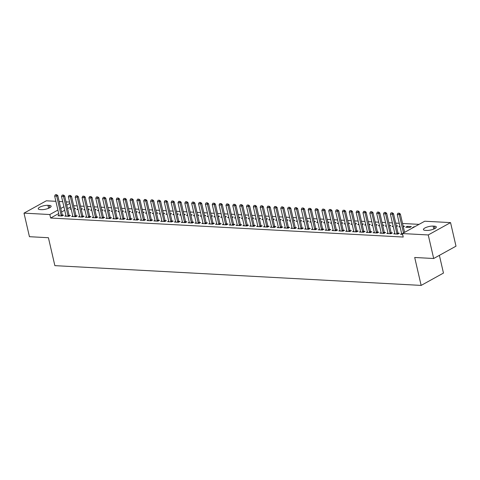 <?xml version="1.0" encoding="UTF-8"?>
<svg xmlns="http://www.w3.org/2000/svg" width="480" height="480" viewBox="0 0 480 480"><rect width="100%" height="100%" fill="white"/><g stroke="black" fill="none" stroke-linecap="round" stroke-linejoin="round"><path stroke-width="0.72" d="M419.046 224.358L402.552 223.47M399.258 223.29L395.7 223.098M392.406 222.918L388.848 222.726M385.554 222.552L381.996 222.36M378.702 222.18L375.144 221.988M371.85 221.814L368.292 221.622M364.998 221.442L361.44 221.25M358.146 221.07L354.594 220.878M351.294 220.704L347.742 220.512M344.442 220.332L340.89 220.14M337.59 219.966L334.038 219.774M330.744 219.594L327.186 219.402M323.892 219.222L320.334 219.03M317.04 218.856L313.482 218.664M310.188 218.484L306.63 218.292M303.336 218.118L299.778 217.926M296.484 217.746L292.926 217.554M289.632 217.374L286.074 217.182M282.78 217.008L279.222 216.816M275.928 216.636L272.37 216.444M269.076 216.27L265.524 216.078M262.224 215.898L258.672 215.706M255.372 215.526L251.82 215.334M248.52 215.16L244.968 214.968M241.674 214.788L238.116 214.596M234.822 214.416L231.264 214.224M227.97 214.05L224.412 213.858M221.118 213.678L217.56 213.486M214.266 213.312L210.708 213.12M207.414 212.94L203.856 212.748M200.562 212.568L197.004 212.376M193.71 212.202L190.152 212.01M186.858 211.83L183.3 211.638M180.006 211.464L176.454 211.272M173.154 211.092L169.602 210.9M166.302 210.72L162.75 210.528M159.45 210.354L155.898 210.162M152.604 209.982L149.046 209.79M145.752 209.616L142.194 209.424M138.9 209.244L135.342 209.052M132.048 208.872L128.49 208.68M125.196 208.506L121.638 208.314M118.344 208.134L114.786 207.942M111.492 207.768L107.934 207.576M104.64 207.396L101.082 207.204M97.788 207.024L94.23 206.832M90.936 206.658L87.378 206.466M84.084 206.286L80.532 206.094M77.232 205.914L73.68 205.728M424.728 221.22L450.558 222.612L428.244 234.948L402.408 233.556L424.728 221.22M428.244 234.948L433.68 258.504L456 246.174L450.558 222.612M439.38 255.36L443.466 273.072L421.146 285.408L54.864 265.644L48.42 237.72L29.442 236.7L24 213.138L46.32 200.802L55.872 201.318M59.166 201.498L62.724 201.69M66.018 201.864L69.576 202.056M407.256 226.374L405.744 227.208L409.86 227.43L411.366 226.596L407.256 226.374L407.466 227.304M394.794 233.262L393.684 233.874L397.794 234.096L399.3 233.262L398.076 233.196M393.09 225.888L392.046 226.47L393.24 226.536M396.318 225.786L397.662 225.858L396.486 226.506M381.09 232.524L379.98 233.136L384.09 233.358L385.596 232.524L384.378 232.458M379.386 225.15L378.342 225.732L379.536 225.792M382.62 225.048L383.958 225.12L382.782 225.768M367.386 231.786L366.276 232.398L370.386 232.62L371.892 231.786L370.674 231.72M365.682 224.412L364.638 224.988L365.832 225.054M368.916 224.304L370.254 224.376L369.084 225.03M353.682 231.042L352.572 231.66L356.682 231.882L358.194 231.048L356.97 230.982M351.984 223.674L350.934 224.25L352.128 224.316M355.212 223.566L356.55 223.638L355.38 224.286M339.978 230.304L338.868 230.916L342.978 231.138L344.49 230.31L343.266 230.244M338.28 222.93L337.23 223.512L338.424 223.578M341.508 222.828L342.852 222.9L341.676 223.548M326.28 229.566L325.164 230.178L329.274 230.4L330.786 229.566L329.562 229.5M324.576 222.192L323.526 222.774L324.726 222.84M327.804 222.09L329.148 222.162L327.972 222.81M312.576 228.828L311.46 229.44L315.576 229.662L317.082 228.828L315.858 228.762M310.872 221.454L309.822 222.036L311.022 222.096M314.1 221.352L315.444 221.424L314.268 222.072M298.872 228.084L297.762 228.702L301.872 228.924L303.378 228.09L302.16 228.024M297.168 220.716L296.124 221.292L297.318 221.358M300.402 220.608L301.74 220.68L300.564 221.334M285.168 227.346L284.058 227.964L288.168 228.186L289.674 227.352L288.456 227.286M283.464 219.978L282.42 220.554L283.614 220.62M286.698 219.87L288.036 219.942L286.86 220.59M271.464 226.608L270.354 227.22L274.464 227.442L275.97 226.608L274.752 226.542M269.76 219.234L268.716 219.816L269.91 219.882M272.994 219.132L274.332 219.204L273.162 219.852M257.76 225.87L256.65 226.482L260.76 226.704L262.272 225.87L261.048 225.804M256.062 218.496L255.012 219.078L256.206 219.138M259.29 218.394L260.634 218.466L259.458 219.114M244.056 225.132L242.946 225.744L247.056 225.966L248.568 225.132L247.344 225.066M242.358 217.758L241.308 218.334L242.508 218.4M245.586 217.65L246.93 217.728L245.754 218.376M230.358 224.388L229.242 225.006L233.358 225.228L234.864 224.394L233.64 224.328M228.654 217.02L227.604 217.596L228.804 217.662M231.882 216.912L233.226 216.984L232.05 217.638M216.654 223.65L215.544 224.268L219.654 224.484L221.16 223.656L219.936 223.59M214.95 216.282L213.9 216.858L215.1 216.924M218.178 216.174L219.522 216.246L218.346 216.894M202.95 222.912L201.84 223.524L205.95 223.746L207.456 222.912L206.238 222.846M201.246 215.538L200.202 216.12L201.396 216.186M204.48 215.436L205.818 215.508L204.642 216.156M189.246 222.174L188.136 222.786L192.246 223.008L193.752 222.174L192.534 222.108M187.542 214.8L186.498 215.382L187.692 215.442M190.776 214.698L192.114 214.77L190.938 215.418M175.542 221.436L174.432 222.048L178.542 222.27L180.054 221.436L178.83 221.37M173.844 214.062L172.794 214.638L173.988 214.704M177.072 213.954L178.41 214.026L177.24 214.68M161.838 220.692L160.728 221.31L164.838 221.532L166.35 220.698L165.126 220.632M160.14 213.324L159.09 213.9L160.284 213.966M163.368 213.216L164.712 213.288L163.536 213.936M148.14 219.954L147.024 220.566L151.134 220.788L152.646 219.96L151.422 219.894M146.436 212.58L145.386 213.162L146.586 213.228M149.664 212.478L151.008 212.55L149.832 213.198M134.436 219.216L133.32 219.828L137.436 220.05L138.942 219.216L137.718 219.15M132.732 211.842L131.682 212.424L132.882 212.484M135.96 211.74L137.304 211.812L136.128 212.46M120.732 218.478L119.622 219.09L123.732 219.312L125.238 218.478L124.014 218.412M119.028 211.104L117.984 211.686L119.178 211.746M122.256 211.002L123.6 211.074L122.424 211.722M107.028 217.734L105.918 218.352L110.028 218.574L111.534 217.74L110.316 217.674M105.324 210.366L104.28 210.942L105.474 211.008M108.558 210.258L109.896 210.33L108.72 210.984M93.324 216.996L92.214 217.614L96.324 217.836L97.83 217.002L96.612 216.936M91.62 209.628L90.576 210.204L91.77 210.27M94.854 209.52L96.192 209.592L95.022 210.24M79.62 216.258L78.51 216.87L82.62 217.092L84.132 216.258L82.908 216.192M77.922 208.884L76.872 209.466L78.066 209.532M81.15 208.782L82.494 208.854L81.318 209.502M65.916 215.52L64.806 216.132L68.916 216.354L70.428 215.52L69.204 215.454M70.704 206.934L67.59 208.65M64.704 210.246L61.59 211.968M58.704 213.564L50.634 218.022L403.218 237.042L402.408 233.556M59.064 215.148L57.954 215.766L62.064 215.988L63.576 215.154L62.352 215.088M71.07 208.518L70.02 209.094L71.214 209.16M74.298 208.41L75.642 208.482L74.466 209.136M72.768 215.886L71.658 216.504L75.768 216.726L77.28 215.892L76.056 215.826M84.774 209.256L83.724 209.832L84.918 209.898M88.002 209.148L89.34 209.226L88.17 209.874M86.472 216.63L85.362 217.242L89.472 217.464L90.978 216.63L89.76 216.564M98.472 209.994L97.428 210.576L98.622 210.636M101.706 209.892L103.044 209.964L101.868 210.612M100.176 217.368L99.066 217.98L103.176 218.202L104.682 217.368L103.464 217.302M112.176 210.732L111.132 211.314L112.326 211.38M115.41 210.63L116.748 210.702L115.572 211.35M113.88 218.106L112.77 218.718L116.88 218.94L118.386 218.106L117.168 218.04M125.88 211.476L124.83 212.052L126.03 212.118M129.108 211.368L130.452 211.44L129.276 212.088M127.584 218.844L126.474 219.462L130.584 219.684L132.09 218.85L130.866 218.784M139.584 212.214L138.534 212.79L139.734 212.856M142.812 212.106L144.156 212.178L142.98 212.832M141.288 219.582L140.172 220.2L144.288 220.422L145.794 219.588L144.57 219.522M153.288 212.952L152.238 213.534L153.438 213.594M156.516 212.85L157.86 212.922L156.684 213.57M154.986 220.326L153.876 220.938L157.986 221.16L159.498 220.326L158.274 220.26M166.992 213.69L165.942 214.272L167.136 214.338M170.22 213.588L171.564 213.66L170.388 214.308M168.69 221.064L167.58 221.676L171.69 221.898L173.202 221.064L171.978 220.998M180.69 214.428L179.646 215.01L180.84 215.076M183.924 214.326L185.262 214.398L184.092 215.046M182.394 221.802L181.284 222.414L185.394 222.636L186.9 221.808L185.682 221.742M194.394 215.172L193.35 215.748L194.544 215.814M197.628 215.064L198.966 215.136L197.79 215.784M196.098 222.54L194.988 223.158L199.098 223.38L200.604 222.546L199.386 222.48M208.098 215.91L207.054 216.486L208.248 216.552M211.326 215.802L212.67 215.874L211.494 216.528M209.802 223.284L208.692 223.896L212.802 224.118L214.308 223.284L213.09 223.218M221.802 216.648L220.752 217.23L221.952 217.29M225.03 216.546L226.374 216.618L225.198 217.266M223.506 224.022L222.39 224.634L226.506 224.856L228.012 224.022L226.788 223.956M235.506 217.386L234.456 217.968L235.656 218.034M238.734 217.284L240.078 217.356L238.902 218.004M237.21 224.76L236.094 225.372L240.204 225.594L241.716 224.76L240.492 224.694M249.21 218.13L248.16 218.706L249.354 218.772M252.438 218.022L253.782 218.094L252.606 218.742M250.908 225.498L249.798 226.116L253.908 226.338L255.42 225.504L254.196 225.438M262.914 218.868L261.864 219.444L263.058 219.51M266.142 218.76L267.48 218.832L266.31 219.486M264.612 226.236L263.502 226.854L267.612 227.076L269.124 226.242L267.9 226.176M276.612 219.606L275.568 220.188L276.762 220.248M279.846 219.504L281.184 219.576L280.014 220.224M278.316 226.98L277.206 227.592L281.316 227.814L282.822 226.98L281.604 226.914M290.316 220.344L289.272 220.926L290.466 220.986M293.55 220.242L294.888 220.314L293.712 220.962M292.02 227.718L290.91 228.33L295.02 228.552L296.526 227.718L295.308 227.652M304.02 221.082L302.97 221.664L304.17 221.73M307.248 220.98L308.592 221.052L307.416 221.7M305.724 228.456L304.614 229.068L308.724 229.29L310.23 228.456L309.006 228.396M317.724 221.826L316.674 222.402L317.874 222.468M320.952 221.718L322.296 221.79L321.12 222.438M319.428 229.194L318.312 229.812L322.428 230.034L323.934 229.2L322.71 229.134M331.428 222.564L330.378 223.14L331.578 223.206M334.656 222.456L336 222.528L334.824 223.182M333.126 229.938L332.016 230.55L336.126 230.772L337.638 229.938L336.414 229.872M345.132 223.302L344.082 223.884L345.276 223.944M348.36 223.2L349.704 223.272L348.528 223.92M346.83 230.676L345.72 231.288L349.83 231.51L351.342 230.676L350.118 230.61M358.83 224.04L357.786 224.622L358.98 224.688M362.064 223.938L363.402 224.01L362.232 224.658M360.534 231.414L359.424 232.026L363.534 232.248L365.04 231.414L363.822 231.348M372.534 224.784L371.49 225.36L372.684 225.426M375.768 224.676L377.106 224.748L375.93 225.396M374.238 232.152L373.128 232.77L377.238 232.986L378.744 232.158L377.526 232.092M386.238 225.522L385.194 226.098L386.388 226.164M389.472 225.414L390.81 225.486L389.634 226.14M387.942 232.89L386.832 233.508L390.942 233.73L392.448 232.896L391.23 232.83M399.942 226.26L398.892 226.836L400.092 226.902M403.17 226.152L404.514 226.23L403.338 226.878M401.646 233.634L400.53 234.246L402.594 234.36M414.174 227.052L414.108 226.746L412.596 227.58L413.166 227.61M414.108 226.746L414.672 226.776M434.352 226.164A5.982 1.716 167 0 1 436.326 226.95A5.982 1.716 167 0 1 433.074 229.332A5.982 1.716 167 0 1 426.636 230.43L425.4 230.364A5.982 1.716 167 0 1 423.432 229.578A5.982 1.716 167 0 1 426.678 227.202A5.982 1.716 167 0 1 433.122 226.098L434.352 226.164L434.898 228.522M50.634 218.022L49.83 214.53L24 213.138M433.68 258.504L414.702 257.484L421.146 285.408M40.206 209.586A5.982 1.716 167 0 1 38.238 208.794A5.982 1.716 167 0 1 41.484 206.418A5.982 1.716 167 0 1 47.928 205.314L49.158 205.386A5.982 1.716 167 0 1 51.132 206.172A5.982 1.716 167 0 1 47.88 208.548A5.982 1.716 167 0 1 41.442 209.652L40.206 209.586M69.894 203.442L66.78 205.164M63.894 206.76L60.78 208.476M57.894 210.072L49.83 214.53M56.388 194.748L55.362 194.694L56.388 194.748L56.712 196.164L57.798 195.564L62.232 214.758A0.936 0.63 -118.9 0 0 62.322 215.028L62.634 215.67M59.112 215.826L59.118 215.508A0.936 0.63 -118.9 0 0 59.088 215.25L54.66 196.05L56.712 196.164L61.146 215.358A0.936 0.63 -118.9 0 0 61.236 215.628L61.392 215.946M55.362 194.694L54.66 196.05M57.798 195.564L56.574 194.652M63.24 195.12L62.214 195.066L63.24 195.12L63.564 196.53L64.65 195.93L69.084 215.13A0.936 0.63 -118.9 0 0 69.174 215.394L69.486 216.042M65.964 216.198L65.97 215.88A0.936 0.63 -118.9 0 0 65.94 215.616L61.512 196.422L63.564 196.53L67.998 215.73A0.936 0.63 -118.9 0 0 68.088 215.994L68.244 216.318M62.214 195.066L61.512 196.422M64.65 195.93L63.42 195.018M70.092 195.492L69.066 195.432L70.092 195.492L70.416 196.902L71.502 196.302L75.936 215.496A0.936 0.63 -118.9 0 0 76.026 215.766L76.332 216.414M72.816 216.564L72.822 216.252A0.936 0.63 -118.9 0 0 72.792 215.988L68.364 196.788L70.416 196.902L74.85 216.096A0.936 0.63 -118.9 0 0 74.94 216.366L75.096 216.69M69.066 195.432L68.364 196.788M71.502 196.302L70.272 195.39M76.944 195.858L75.918 195.804L76.944 195.858L77.268 197.274L78.354 196.674L82.788 215.868A0.936 0.63 -118.9 0 0 82.878 216.132L83.184 216.78M79.668 216.936L79.674 216.618A0.936 0.63 -118.9 0 0 79.644 216.36L75.21 197.16L77.268 197.274L81.702 216.468A0.936 0.63 -118.9 0 0 81.792 216.732L81.948 217.056M75.918 195.804L75.21 197.16M78.354 196.674L77.124 195.762M83.796 196.23L82.77 196.176L83.796 196.23L84.12 197.64L85.206 197.04L89.64 216.24A0.936 0.63 -118.9 0 0 89.73 216.504L90.036 217.152M86.52 217.302L86.526 216.99A0.936 0.63 -118.9 0 0 86.496 216.726L82.062 197.532L84.12 197.64L88.554 216.84A0.936 0.63 -118.9 0 0 88.644 217.104L88.8 217.428M82.77 196.176L82.062 197.532M85.206 197.04L83.976 196.128M90.648 196.596L89.622 196.542L90.648 196.596L90.972 198.012L92.058 197.412L96.486 216.606A0.936 0.63 -118.9 0 0 96.582 216.876L96.888 217.524M93.372 217.674L93.378 217.362A0.936 0.63 -118.9 0 0 93.348 217.098L88.914 197.898L90.972 198.012L95.406 217.206A0.936 0.63 -118.9 0 0 95.496 217.476L95.652 217.794M89.622 196.542L88.914 197.898M92.058 197.412L90.828 196.5M97.5 196.968L96.474 196.914L97.5 196.968L97.824 198.378L98.91 197.778L103.338 216.978A0.936 0.63 -118.9 0 0 103.434 217.242L103.74 217.89M100.224 218.046L100.23 217.728A0.936 0.63 -118.9 0 0 100.2 217.464L95.766 198.27L97.824 198.378L102.252 217.578A0.936 0.63 -118.9 0 0 102.348 217.842L102.504 218.166M96.474 196.914L95.766 198.27M98.91 197.778L97.68 196.866M104.352 197.34L103.326 197.28L104.352 197.34L104.676 198.75L105.762 198.15L110.19 217.344A0.936 0.63 -118.9 0 0 110.286 217.614L110.592 218.262M107.076 218.412L107.082 218.1A0.936 0.63 -118.9 0 0 107.052 217.836L102.618 198.636L104.676 198.75L109.104 217.944A0.936 0.63 -118.9 0 0 109.2 218.214L109.35 218.538M103.326 197.28L102.618 198.636M105.762 198.15L104.532 197.238M111.204 197.706L110.172 197.652L111.204 197.706L111.528 199.122L112.614 198.522L117.042 217.716A0.936 0.63 -118.9 0 0 117.138 217.98L117.444 218.628M113.928 218.784L113.934 218.466A0.936 0.63 -118.9 0 0 113.904 218.208L109.47 199.008L111.528 199.122L115.956 218.316A0.936 0.63 -118.9 0 0 116.052 218.58L116.202 218.904M110.172 197.652L109.47 199.008M112.614 198.522L111.384 197.61M118.056 198.078L117.024 198.024L118.056 198.078L118.38 199.488L119.466 198.888L123.894 218.088A0.936 0.63 -118.9 0 0 123.99 218.352L124.296 219M120.774 219.15L120.78 218.838A0.936 0.63 -118.9 0 0 120.756 218.574L116.322 199.38L118.38 199.488L122.808 218.688A0.936 0.63 -118.9 0 0 122.904 218.952L123.054 219.276M117.024 198.024L116.322 199.38M119.466 198.888L118.236 197.976M124.908 198.444L123.876 198.39L124.908 198.444L125.226 199.86L126.312 199.26L130.746 218.454A0.936 0.63 -118.9 0 0 130.842 218.724L131.148 219.372M127.626 219.522L127.632 219.21A0.936 0.63 -118.9 0 0 127.608 218.946L123.174 199.746L125.226 199.86L129.66 219.054A0.936 0.63 -118.9 0 0 129.756 219.324L129.906 219.648M123.876 198.39L123.174 199.746M126.312 199.26L125.088 198.348M131.76 198.816L130.728 198.762L131.76 198.816L132.078 200.226L133.164 199.626L137.598 218.826A0.936 0.63 -118.9 0 0 137.694 219.09L138 219.738M134.478 219.894L134.484 219.576A0.936 0.63 -118.9 0 0 134.454 219.312L130.026 200.118L132.078 200.226L136.512 219.426A0.936 0.63 -118.9 0 0 136.608 219.69L136.758 220.014M130.728 198.762L130.026 200.118M133.164 199.626L131.94 198.714M138.606 199.188L137.58 199.128L138.606 199.188L138.93 200.598L140.016 199.998L144.45 219.192A0.936 0.63 -118.9 0 0 144.54 219.462L144.852 220.11M141.33 220.26L141.336 219.948A0.936 0.63 -118.9 0 0 141.306 219.684L136.878 200.49L138.93 200.598L143.364 219.792A0.936 0.63 -118.9 0 0 143.46 220.062L143.61 220.386M137.58 199.128L136.878 200.49M140.016 199.998L138.792 199.086M145.458 199.554L144.432 199.5L145.458 199.554L145.782 200.97L146.868 200.37L151.302 219.564A0.936 0.63 -118.9 0 0 151.392 219.828L151.704 220.476M148.182 220.632L148.188 220.314A0.936 0.63 -118.9 0 0 148.158 220.056L143.73 200.856L145.782 200.97L150.216 220.164A0.936 0.63 -118.9 0 0 150.306 220.428L150.462 220.752M144.432 199.5L143.73 200.856M146.868 200.37L145.644 199.458M152.31 199.926L151.284 199.872L152.31 199.926L152.634 201.336L153.72 200.736L158.154 219.936A0.936 0.63 -118.9 0 0 158.244 220.2L158.556 220.848M155.034 220.998L155.04 220.686A0.936 0.63 -118.9 0 0 155.01 220.422L150.582 201.228L152.634 201.336L157.068 220.536A0.936 0.63 -118.9 0 0 157.158 220.8L157.314 221.124M151.284 199.872L150.582 201.228M153.72 200.736L152.49 199.824M159.162 200.292L158.136 200.238L159.162 200.292L159.486 201.708L160.572 201.108L165.006 220.302A0.936 0.63 -118.9 0 0 165.096 220.572L165.402 221.22M161.886 221.37L161.892 221.058A0.936 0.63 -118.9 0 0 161.862 220.794L157.434 201.594L159.486 201.708L163.92 220.902A0.936 0.63 -118.9 0 0 164.01 221.172L164.166 221.496M158.136 200.238L157.434 201.594M160.572 201.108L159.342 200.196M166.014 200.664L164.988 200.61L166.014 200.664L166.338 202.074L167.424 201.474L171.858 220.674A0.936 0.63 -118.9 0 0 171.948 220.938L172.254 221.586M168.738 221.742L168.744 221.424A0.936 0.63 -118.9 0 0 168.714 221.16L164.28 201.966L166.338 202.074L170.772 221.274A0.936 0.63 -118.9 0 0 170.862 221.538L171.018 221.862M164.988 200.61L164.28 201.966M167.424 201.474L166.194 200.562M172.866 201.036L171.84 200.976L172.866 201.036L173.19 202.446L174.276 201.846L178.71 221.046A0.936 0.63 -118.9 0 0 178.8 221.31L179.106 221.958M175.59 222.108L175.596 221.796A0.936 0.63 -118.9 0 0 175.566 221.532L171.132 202.338L173.19 202.446L177.624 221.646A0.936 0.63 -118.9 0 0 177.714 221.91L177.87 222.234M171.84 200.976L171.132 202.338M174.276 201.846L173.046 200.934M179.718 201.402L178.692 201.348L179.718 201.402L180.042 202.818L181.128 202.218L185.556 221.412A0.936 0.63 -118.9 0 0 185.652 221.676L185.958 222.324M182.442 222.48L182.448 222.162A0.936 0.63 -118.9 0 0 182.418 221.904L177.984 202.704L180.042 202.818L184.476 222.012A0.936 0.63 -118.9 0 0 184.566 222.282L184.722 222.6M178.692 201.348L177.984 202.704M181.128 202.218L179.898 201.306M186.57 201.774L185.544 201.72L186.57 201.774L186.894 203.184L187.98 202.584L192.408 221.784A0.936 0.63 -118.9 0 0 192.504 222.048L192.81 222.696M189.294 222.852L189.3 222.534A0.936 0.63 -118.9 0 0 189.27 222.27L184.836 203.076L186.894 203.184L191.322 222.384A0.936 0.63 -118.9 0 0 191.418 222.648L191.574 222.972M185.544 201.72L184.836 203.076M187.98 202.584L186.75 201.672M193.422 202.146L192.396 202.086L193.422 202.146L193.746 203.556L194.832 202.956L199.26 222.15A0.936 0.63 -118.9 0 0 199.356 222.42L199.662 223.068M196.146 223.218L196.152 222.906A0.936 0.63 -118.9 0 0 196.122 222.642L191.688 203.442L193.746 203.556L198.174 222.75A0.936 0.63 -118.9 0 0 198.27 223.02L198.42 223.344M192.396 202.086L191.688 203.442M194.832 202.956L193.602 202.044M200.274 202.512L199.242 202.458L200.274 202.512L200.598 203.922L201.684 203.322L206.112 222.522A0.936 0.63 -118.9 0 0 206.208 222.786L206.514 223.434M202.998 223.59L203.004 223.272A0.936 0.63 -118.9 0 0 202.974 223.008L198.54 203.814L200.598 203.922L205.026 223.122A0.936 0.63 -118.9 0 0 205.122 223.386L205.272 223.71M199.242 202.458L198.54 203.814M201.684 203.322L200.454 202.41M207.126 202.884L206.094 202.83L207.126 202.884L207.45 204.294L208.536 203.694L212.964 222.894A0.936 0.63 -118.9 0 0 213.06 223.158L213.366 223.806M209.844 223.956L209.85 223.644A0.936 0.63 -118.9 0 0 209.826 223.38L205.392 204.186L207.45 204.294L211.878 223.494A0.936 0.63 -118.9 0 0 211.974 223.758L212.124 224.082M206.094 202.83L205.392 204.186M208.536 203.694L207.306 202.782M213.978 203.25L212.946 203.196L213.978 203.25L214.296 204.666L215.382 204.066L219.816 223.26A0.936 0.63 -118.9 0 0 219.912 223.53L220.218 224.172M216.696 224.328L216.702 224.01A0.936 0.63 -118.9 0 0 216.678 223.752L212.244 204.552L214.296 204.666L218.73 223.86A0.936 0.63 -118.9 0 0 218.826 224.13L218.976 224.448M212.946 203.196L212.244 204.552M215.382 204.066L214.158 203.154M220.83 203.622L219.798 203.568L220.83 203.622L221.148 205.032L222.234 204.432L226.668 223.632A0.936 0.63 -118.9 0 0 226.764 223.896L227.07 224.544M223.548 224.7L223.554 224.382A0.936 0.63 -118.9 0 0 223.524 224.118L219.096 204.924L221.148 205.032L225.582 224.232A0.936 0.63 -118.9 0 0 225.678 224.496L225.828 224.82M219.798 203.568L219.096 204.924M222.234 204.432L221.01 203.52M227.676 203.994L226.65 203.934L227.676 203.994L228 205.404L229.086 204.804L233.52 223.998A0.936 0.63 -118.9 0 0 233.61 224.268L233.922 224.916M230.4 225.066L230.406 224.754A0.936 0.63 -118.9 0 0 230.376 224.49L225.948 205.29L228 205.404L232.434 224.598A0.936 0.63 -118.9 0 0 232.53 224.868L232.68 225.192M226.65 203.934L225.948 205.29M229.086 204.804L227.862 203.892M234.528 204.36L233.502 204.306L234.528 204.36L234.852 205.776L235.938 205.176L240.372 224.37A0.936 0.63 -118.9 0 0 240.462 224.634L240.774 225.282M237.252 225.438L237.258 225.12A0.936 0.63 -118.9 0 0 237.228 224.862L232.8 205.662L234.852 205.776L239.286 224.97A0.936 0.63 -118.9 0 0 239.376 225.234L239.532 225.558M233.502 204.306L232.8 205.662M235.938 205.176L234.714 204.264M241.38 204.732L240.354 204.678L241.38 204.732L241.704 206.142L242.79 205.542L247.224 224.742A0.936 0.63 -118.9 0 0 247.314 225.006L247.626 225.654M244.104 225.804L244.11 225.492A0.936 0.63 -118.9 0 0 244.08 225.228L239.652 206.034L241.704 206.142L246.138 225.342A0.936 0.63 -118.9 0 0 246.228 225.606L246.384 225.93M240.354 204.678L239.652 206.034M242.79 205.542L241.56 204.63M248.232 205.098L247.206 205.044L248.232 205.098L248.556 206.514L249.642 205.914L254.076 225.108A0.936 0.63 -118.9 0 0 254.166 225.378L254.472 226.026M250.956 226.176L250.962 225.864A0.936 0.63 -118.9 0 0 250.932 225.6L246.504 206.4L248.556 206.514L252.99 225.708A0.936 0.63 -118.9 0 0 253.08 225.978L253.236 226.296M247.206 205.044L246.504 206.4M249.642 205.914L248.412 205.002M255.084 205.47L254.058 205.416L255.084 205.47L255.408 206.88L256.494 206.28L260.928 225.48A0.936 0.63 -118.9 0 0 261.018 225.744L261.324 226.392M257.808 226.548L257.814 226.23A0.936 0.63 -118.9 0 0 257.784 225.966L253.35 206.772L255.408 206.88L259.842 226.08A0.936 0.63 -118.9 0 0 259.932 226.344L260.088 226.668M254.058 205.416L253.35 206.772M256.494 206.28L255.264 205.368M261.936 205.842L260.91 205.782L261.936 205.842L262.26 207.252L263.346 206.652L267.78 225.846A0.936 0.63 -118.9 0 0 267.87 226.116L268.176 226.764M264.66 226.914L264.666 226.602A0.936 0.63 -118.9 0 0 264.636 226.338L260.202 207.138L262.26 207.252L266.694 226.446A0.936 0.63 -118.9 0 0 266.784 226.716L266.94 227.04M260.91 205.782L260.202 207.138M263.346 206.652L262.116 205.74M268.788 206.208L267.762 206.154L268.788 206.208L269.112 207.624L270.198 207.024L274.626 226.218A0.936 0.63 -118.9 0 0 274.722 226.482L275.028 227.13M271.512 227.286L271.518 226.968A0.936 0.63 -118.9 0 0 271.488 226.71L267.054 207.51L269.112 207.624L273.546 226.818A0.936 0.63 -118.9 0 0 273.636 227.082L273.792 227.406M267.762 206.154L267.054 207.51M270.198 207.024L268.968 206.112M275.64 206.58L274.614 206.526L275.64 206.58L275.964 207.99L277.05 207.39L281.478 226.59A0.936 0.63 -118.9 0 0 281.574 226.854L281.88 227.502M278.364 227.652L278.37 227.34A0.936 0.63 -118.9 0 0 278.34 227.076L273.906 207.882L275.964 207.99L280.392 227.19A0.936 0.63 -118.9 0 0 280.488 227.454L280.644 227.778M274.614 206.526L273.906 207.882M277.05 207.39L275.82 206.478M282.492 206.946L281.466 206.892L282.492 206.946L282.816 208.362L283.902 207.762L288.33 226.956A0.936 0.63 -118.9 0 0 288.426 227.226L288.732 227.874M285.216 228.024L285.222 227.712A0.936 0.63 -118.9 0 0 285.192 227.448L280.758 208.248L282.816 208.362L287.244 227.556A0.936 0.63 -118.9 0 0 287.34 227.826L287.49 228.15M281.466 206.892L280.758 208.248M283.902 207.762L282.672 206.85M289.344 207.318L288.312 207.264L289.344 207.318L289.668 208.728L290.754 208.128L295.182 227.328A0.936 0.63 -118.9 0 0 295.278 227.592L295.584 228.24M292.068 228.396L292.074 228.078A0.936 0.63 -118.9 0 0 292.044 227.814L287.61 208.62L289.668 208.728L294.096 227.928A0.936 0.63 -118.9 0 0 294.192 228.192L294.342 228.516M288.312 207.264L287.61 208.62M290.754 208.128L289.524 207.216M296.196 207.69L295.164 207.63L296.196 207.69L296.52 209.1L297.606 208.5L302.034 227.694A0.936 0.63 -118.9 0 0 302.13 227.964L302.436 228.612M298.914 228.762L298.92 228.45A0.936 0.63 -118.9 0 0 298.896 228.186L294.462 208.992L296.52 209.1L300.948 228.294A0.936 0.63 -118.9 0 0 301.044 228.564L301.194 228.888M295.164 207.63L294.462 208.992M297.606 208.5L296.376 207.588M303.048 208.056L302.016 208.002L303.048 208.056L303.366 209.472L304.452 208.872L308.886 228.066A0.936 0.63 -118.9 0 0 308.982 228.33L309.288 228.978M305.766 229.134L305.772 228.816A0.936 0.63 -118.9 0 0 305.748 228.558L301.314 209.358L303.366 209.472L307.8 228.666A0.936 0.63 -118.9 0 0 307.896 228.93L308.046 229.254M302.016 208.002L301.314 209.358M304.452 208.872L303.228 207.96M309.9 208.428L308.868 208.374L309.9 208.428L310.218 209.838L311.304 209.238L315.738 228.438A0.936 0.63 -118.9 0 0 315.834 228.702L316.14 229.35M312.618 229.5L312.624 229.188A0.936 0.63 -118.9 0 0 312.594 228.924L308.166 209.73L310.218 209.838L314.652 229.038A0.936 0.63 -118.9 0 0 314.748 229.302L314.898 229.626M308.868 208.374L308.166 209.73M311.304 209.238L310.08 208.326M316.746 208.794L315.72 208.74L316.746 208.794L317.07 210.21L318.156 209.61L322.59 228.804A0.936 0.63 -118.9 0 0 322.686 229.074L322.992 229.722M319.47 229.872L319.476 229.56A0.936 0.63 -118.9 0 0 319.446 229.296L315.018 210.096L317.07 210.21L321.504 229.404A0.936 0.63 -118.9 0 0 321.6 229.674L321.75 229.998M315.72 208.74L315.018 210.096M318.156 209.61L316.932 208.698M323.598 209.166L322.572 209.112L323.598 209.166L323.922 210.576L325.008 209.976L329.442 229.176A0.936 0.63 -118.9 0 0 329.532 229.44L329.844 230.088M326.322 230.244L326.328 229.926A0.936 0.63 -118.9 0 0 326.298 229.662L321.87 210.468L323.922 210.576L328.356 229.776A0.936 0.63 -118.9 0 0 328.446 230.04L328.602 230.364M322.572 209.112L321.87 210.468M325.008 209.976L323.784 209.064M330.45 209.538L329.424 209.478L330.45 209.538L330.774 210.948L331.86 210.348L336.294 229.548A0.936 0.63 -118.9 0 0 336.384 229.812L336.696 230.46M333.174 230.61L333.18 230.298A0.936 0.63 -118.9 0 0 333.15 230.034L328.722 210.84L330.774 210.948L335.208 230.148A0.936 0.63 -118.9 0 0 335.298 230.412L335.454 230.736M329.424 209.478L328.722 210.84M331.86 210.348L330.63 209.436M337.302 209.904L336.276 209.85L337.302 209.904L337.626 211.32L338.712 210.72L343.146 229.914A0.936 0.63 -118.9 0 0 343.236 230.178L343.542 230.826M340.026 230.982L340.032 230.664A0.936 0.63 -118.9 0 0 340.002 230.406L335.574 211.206L337.626 211.32L342.06 230.514A0.936 0.63 -118.9 0 0 342.15 230.778L342.306 231.102M336.276 209.85L335.574 211.206M338.712 210.72L337.482 209.808M344.154 210.276L343.128 210.222L344.154 210.276L344.478 211.686L345.564 211.086L349.998 230.286A0.936 0.63 -118.9 0 0 350.088 230.55L350.394 231.198M346.878 231.348L346.884 231.036A0.936 0.63 -118.9 0 0 346.854 230.772L342.42 211.578L344.478 211.686L348.912 230.886A0.936 0.63 -118.9 0 0 349.002 231.15L349.158 231.474M343.128 210.222L342.42 211.578M345.564 211.086L344.334 210.174M351.006 210.648L349.98 210.588L351.006 210.648L351.33 212.058L352.416 211.458L356.85 230.652A0.936 0.63 -118.9 0 0 356.94 230.922L357.246 231.57M353.73 231.72L353.736 231.408A0.936 0.63 -118.9 0 0 353.706 231.144L349.272 211.944L351.33 212.058L355.764 231.252A0.936 0.63 -118.9 0 0 355.854 231.522L356.01 231.846M349.98 210.588L349.272 211.944M352.416 211.458L351.186 210.546M357.858 211.014L356.832 210.96L357.858 211.014L358.182 212.424L359.268 211.824L363.702 231.024A0.936 0.63 -118.9 0 0 363.792 231.288L364.098 231.936M360.582 232.092L360.588 231.774A0.936 0.63 -118.9 0 0 360.558 231.51L356.124 212.316L358.182 212.424L362.616 231.624A0.936 0.63 -118.9 0 0 362.706 231.888L362.862 232.212M356.832 210.96L356.124 212.316M359.268 211.824L358.038 210.912M364.71 211.386L363.684 211.332L364.71 211.386L365.034 212.796L366.12 212.196L370.548 231.396A0.936 0.63 -118.9 0 0 370.644 231.66L370.95 232.308M367.434 232.458L367.44 232.146A0.936 0.63 -118.9 0 0 367.41 231.882L362.976 212.688L365.034 212.796L369.462 231.996A0.936 0.63 -118.9 0 0 369.558 232.26L369.714 232.584M363.684 211.332L362.976 212.688M366.12 212.196L364.89 211.284M371.562 211.752L370.536 211.698L371.562 211.752L371.886 213.168L372.972 212.568L377.4 231.762A0.936 0.63 -118.9 0 0 377.496 232.032L377.802 232.674M374.286 232.83L374.292 232.512A0.936 0.63 -118.9 0 0 374.262 232.254L369.828 213.054L371.886 213.168L376.314 232.362A0.936 0.63 -118.9 0 0 376.41 232.632L376.56 232.95M370.536 211.698L369.828 213.054M372.972 212.568L371.742 211.656M378.414 212.124L377.382 212.07L378.414 212.124L378.738 213.534L379.824 212.934L384.252 232.134A0.936 0.63 -118.9 0 0 384.348 232.398L384.654 233.046M381.138 233.202L381.144 232.884A0.936 0.63 -118.9 0 0 381.114 232.62L376.68 213.426L378.738 213.534L383.166 232.734A0.936 0.63 -118.9 0 0 383.262 232.998L383.412 233.322M377.382 212.07L376.68 213.426M379.824 212.934L378.594 212.022M385.266 212.496L384.234 212.436L385.266 212.496L385.59 213.906L386.676 213.306L391.104 232.5A0.936 0.63 -118.9 0 0 391.2 232.77L391.506 233.418M387.984 233.568L387.99 233.256A0.936 0.63 -118.9 0 0 387.966 232.992L383.532 213.792L385.59 213.906L390.018 233.1A0.936 0.63 -118.9 0 0 390.114 233.37L390.264 233.694M384.234 212.436L383.532 213.792M386.676 213.306L385.446 212.394M392.118 212.862L391.086 212.808L392.118 212.862L392.442 214.278L393.522 213.678L397.956 232.872A0.936 0.63 -118.9 0 0 398.052 233.136L398.358 233.784M394.836 233.94L394.842 233.622A0.936 0.63 -118.9 0 0 394.818 233.364L390.384 214.164L392.442 214.278L396.87 233.472A0.936 0.63 -118.9 0 0 396.966 233.736L397.116 234.06M391.086 212.808L390.384 214.164M393.522 213.678L392.298 212.766M398.97 213.234L397.938 213.18L398.97 213.234L399.288 214.644L400.374 214.044L404.598 232.344M401.688 234.306L401.694 233.994A0.936 0.63 -118.9 0 0 401.67 233.73L397.236 214.536L399.288 214.644L403.512 232.944M397.938 213.18L397.236 214.536M400.374 214.044L399.15 213.132M47.928 205.314L48.606 208.266M49.158 205.386L49.704 207.744M433.122 226.098L433.8 229.05M61.236 215.628L62.322 215.028M61.146 215.358L62.232 214.758M68.088 215.994L69.174 215.394M67.998 215.73L69.084 215.13M74.94 216.366L76.026 215.766M74.85 216.096L75.936 215.496M81.792 216.732L82.878 216.132M81.702 216.468L82.788 215.868M88.644 217.104L89.73 216.504M88.554 216.84L89.64 216.24M95.496 217.476L96.582 216.876M95.406 217.206L96.486 216.606M102.348 217.842L103.434 217.242M102.252 217.578L103.338 216.978M109.2 218.214L110.286 217.614M109.104 217.944L110.19 217.344M116.052 218.58L117.138 217.98M115.956 218.316L117.042 217.716M122.904 218.952L123.99 218.352M122.808 218.688L123.894 218.088M129.756 219.324L130.842 218.724M129.66 219.054L130.746 218.454M136.608 219.69L137.694 219.09M136.512 219.426L137.598 218.826M143.46 220.062L144.54 219.462M143.364 219.792L144.45 219.192M150.306 220.428L151.392 219.828M150.216 220.164L151.302 219.564M157.158 220.8L158.244 220.2M157.068 220.536L158.154 219.936M164.01 221.172L165.096 220.572M163.92 220.902L165.006 220.302M170.862 221.538L171.948 220.938M170.772 221.274L171.858 220.674M177.714 221.91L178.8 221.31M177.624 221.646L178.71 221.046M184.566 222.282L185.652 221.676M184.476 222.012L185.556 221.412M191.418 222.648L192.504 222.048M191.322 222.384L192.408 221.784M198.27 223.02L199.356 222.42M198.174 222.75L199.26 222.15M205.122 223.386L206.208 222.786M205.026 223.122L206.112 222.522M211.974 223.758L213.06 223.158M211.878 223.494L212.964 222.894M218.826 224.13L219.912 223.53M218.73 223.86L219.816 223.26M225.678 224.496L226.764 223.896M225.582 224.232L226.668 223.632M232.53 224.868L233.61 224.268M232.434 224.598L233.52 223.998M239.376 225.234L240.462 224.634M239.286 224.97L240.372 224.37M246.228 225.606L247.314 225.006M246.138 225.342L247.224 224.742M253.08 225.978L254.166 225.378M252.99 225.708L254.076 225.108M259.932 226.344L261.018 225.744M259.842 226.08L260.928 225.48M266.784 226.716L267.87 226.116M266.694 226.446L267.78 225.846M273.636 227.082L274.722 226.482M273.546 226.818L274.626 226.218M280.488 227.454L281.574 226.854M280.392 227.19L281.478 226.59M287.34 227.826L288.426 227.226M287.244 227.556L288.33 226.956M294.192 228.192L295.278 227.592M294.096 227.928L295.182 227.328M301.044 228.564L302.13 227.964M300.948 228.294L302.034 227.694M307.896 228.93L308.982 228.33M307.8 228.666L308.886 228.066M314.748 229.302L315.834 228.702M314.652 229.038L315.738 228.438M321.6 229.674L322.686 229.074M321.504 229.404L322.59 228.804M328.446 230.04L329.532 229.44M328.356 229.776L329.442 229.176M335.298 230.412L336.384 229.812M335.208 230.148L336.294 229.548M342.15 230.778L343.236 230.178M342.06 230.514L343.146 229.914M349.002 231.15L350.088 230.55M348.912 230.886L349.998 230.286M355.854 231.522L356.94 230.922M355.764 231.252L356.85 230.652M362.706 231.888L363.792 231.288M362.616 231.624L363.702 231.024M369.558 232.26L370.644 231.66M369.462 231.996L370.548 231.396M376.41 232.632L377.496 232.032M376.314 232.362L377.4 231.762M383.262 232.998L384.348 232.398M383.166 232.734L384.252 232.134M390.114 233.37L391.2 232.77M390.018 233.1L391.104 232.5M396.966 233.736L398.052 233.136M396.87 233.472L397.956 232.872"/></g></svg>
